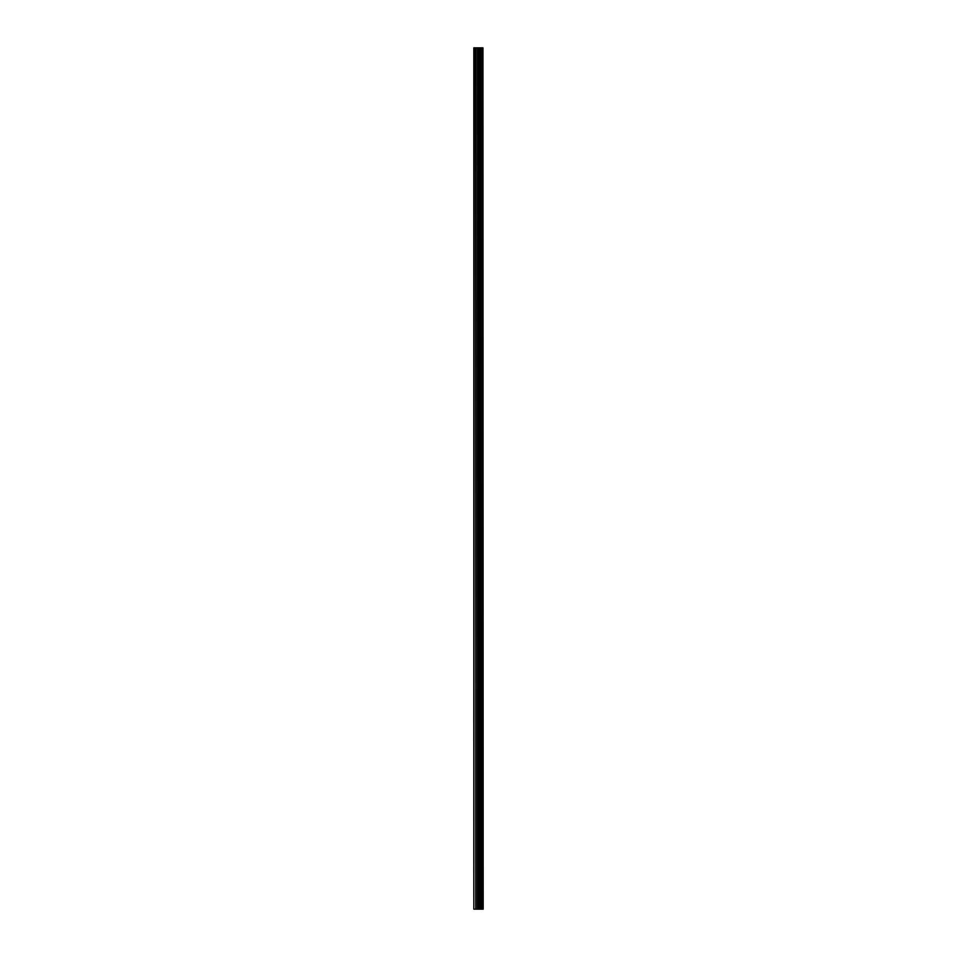 <?xml version="1.0" encoding="UTF-8"?>
<svg xmlns="http://www.w3.org/2000/svg" width="957" height="957" viewBox="0 0 957 957"><rect width="100%" height="100%" fill="white"/><g stroke="black" fill="none" stroke-linecap="round" stroke-linejoin="round"><path stroke-width="1.44" d="M482.962 47.85L483.177 909.15L482.962 47.85L473.823 47.85L473.823 909.15L474.349 47.85M474.349 909.15L482.962 909.15M482.783 909.15L482.783 47.85M479.828 909.15L479.828 47.85M479.648 909.15L479.648 47.85M481.945 909.15L481.945 47.85M481.873 909.15L481.873 47.85M481.778 909.15L481.778 47.85M481.586 909.15L481.586 47.85M481.024 909.15L481.024 47.85M480.833 909.15L480.833 47.85M480.749 909.15L480.749 47.85M480.677 909.15L480.677 47.85M479.254 909.15L479.254 47.85M478.871 909.15L478.871 47.85M478.033 909.15L478.033 47.85M477.663 909.15L477.663 47.85M476.155 909.15L476.155 47.85M475.773 909.15L475.773 47.85"/></g></svg>

